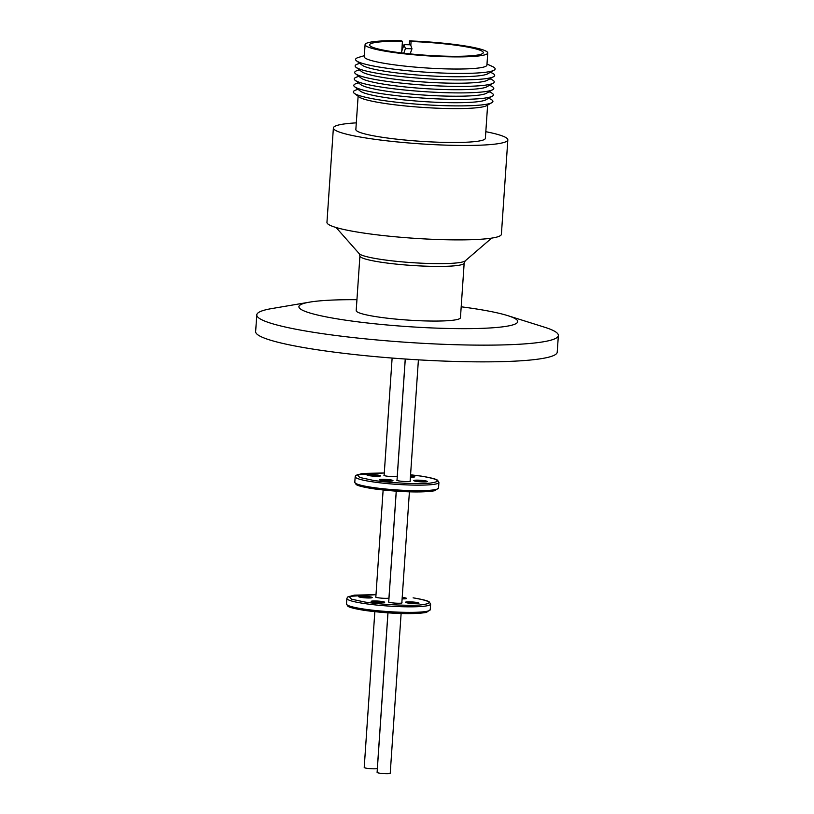 <?xml version="1.0" encoding="UTF-8"?>
<svg xmlns="http://www.w3.org/2000/svg" width="814" height="814" viewBox="0 0 814 814"><rect width="100%" height="100%" fill="white"/><g stroke="black" fill="none" stroke-linecap="round" stroke-linejoin="round"><path stroke-width="1.22" d="M438.909 482.458A41.962 4.762 3.9 0 1 430.545 484.727A41.962 4.762 3.9 0 1 371.937 481.735A41.962 4.762 3.9 0 1 355.179 476.75L355.922 475.315L362.576 473.463L384.289 472.965L357.305 474.725L359.747 477.472L372.863 480.28C387.912 482.834 418.864 484.411 429.527 483.17C442.114 481.613 439.407 479.273 421.408 476.159L410.571 474.776L421.52 476.159C435.958 478.54 437.189 479.985 437.566 480.25L438.909 482.458L438.532 488.013L434.757 490.72C419.831 493.304 391.422 491.371 372.181 488.593C357.753 486.223 356.522 484.768 356.135 484.513L354.792 482.295A41.962 4.762 3.9 0 0 371.56 487.291A41.962 4.762 3.9 0 0 430.168 490.272A41.962 4.762 3.9 0 0 438.532 488.013M430.616 604.151A41.962 4.762 3.9 0 1 422.252 606.41A41.962 4.762 3.9 0 1 363.644 603.428A41.962 4.762 3.9 0 1 346.876 598.443L347.619 597.008L354.273 595.146L375.997 594.658L349.002 596.408L351.455 599.165L364.57 601.973C379.619 604.517 410.561 606.094 421.235 604.853C433.821 603.296 431.115 600.966 413.105 597.842L413.227 597.852C427.655 600.233 428.897 601.678 429.273 601.943L430.616 604.151L430.24 609.696L426.455 612.403C411.538 614.987 383.129 613.054 363.889 610.286C349.45 607.905 348.219 606.461 347.843 606.196L346.499 603.988A41.962 4.762 3.9 0 0 363.258 608.974A41.962 4.762 3.9 0 0 421.876 611.955A41.962 4.762 3.9 0 0 430.24 609.696M461.192 306.797A109.656 12.454 -176.1 0 1 473.921 308.587A109.656 12.454 -176.1 0 1 507.641 315.608L544.464 327.177A151.15 17.165 -176.1 0 1 558.363 335.46L557.224 352.177A151.15 17.165 -176.1 0 1 473.382 361.813A151.15 17.165 -176.1 0 1 316.005 349.572A151.15 17.165 -176.1 0 1 255.637 331.613L256.776 314.906A151.15 17.165 -176.1 0 1 271.673 308.587L309.727 302.116A109.656 12.454 -176.1 0 1 356.939 299.694M558.363 335.46A151.15 17.165 -176.1 0 1 474.521 345.095A151.15 17.165 -176.1 0 1 317.145 332.865A151.15 17.165 -176.1 0 1 256.776 314.906M507.641 315.608A109.656 12.454 -176.1 0 1 477.136 328.5A109.656 12.454 -176.1 0 1 342.714 319.739A109.656 12.454 -176.1 0 1 309.727 302.116M356.196 310.612A52.249 5.932 3.9 0 0 391.656 318.681A52.249 5.932 3.9 0 0 450.04 320.533A52.249 5.932 3.9 0 0 460.449 317.714L464.173 263.064A52.249 5.932 -176.1 0 1 453.764 265.883A52.249 5.932 -176.1 0 1 380.789 262.169A52.249 5.932 -176.1 0 1 359.92 255.962L356.196 310.612M485.816 131.695A87.424 9.931 -176.1 0 1 507.834 139.855L501.393 234.279A87.424 9.931 -176.1 0 1 483.974 239.001A87.424 9.931 -176.1 0 1 386.284 235.887A87.424 9.931 -176.1 0 1 326.953 222.395L333.384 127.971A87.424 9.931 -176.1 0 1 350.803 123.25A87.424 9.931 -176.1 0 1 356.308 122.863M507.834 139.855A87.424 9.931 -176.1 0 1 490.415 144.577A87.424 9.931 -176.1 0 1 392.724 141.463A87.424 9.931 -176.1 0 1 333.384 127.971M487.627 105.077L485.368 138.329A64.906 7.367 -176.1 0 1 472.435 141.829A64.906 7.367 -176.1 0 1 399.908 139.52A64.906 7.367 -176.1 0 1 355.85 129.497L358.119 96.245M488.634 98.26L490.008 98.881A69.943 7.937 -176.1 0 1 491.829 102.686L486.66 105.627A64.906 7.367 -176.1 0 1 474.745 107.947A64.906 7.367 -176.1 0 1 407.499 106.166A64.906 7.367 -176.1 0 1 359.015 96.927L354.283 93.305A69.943 7.937 -176.1 0 1 356.613 89.784L358.058 89.357M491.829 102.686A69.943 7.937 -176.1 0 1 478.988 105.189A69.943 7.937 -176.1 0 1 406.532 103.266A69.943 7.937 -176.1 0 1 354.283 93.305M489.072 91.768L490.445 92.379A69.943 7.937 -176.1 0 1 492.277 96.194L485.948 99.786A63.787 7.245 -176.1 0 1 474.247 102.065A63.787 7.245 -176.1 0 1 385.144 97.527A63.787 7.245 -176.1 0 1 360.5 91.229L354.721 86.813A69.943 7.937 -176.1 0 1 357.051 83.282L358.496 82.865M492.277 96.194A69.943 7.937 -176.1 0 1 381.746 93.712A69.943 7.937 -176.1 0 1 354.721 86.813M489.519 85.267L490.893 85.887A69.943 7.937 -176.1 0 1 492.714 89.693L486.396 93.284A63.787 7.245 -176.1 0 1 385.592 91.036A63.787 7.245 -176.1 0 1 360.948 84.737L355.169 80.321A69.943 7.937 -176.1 0 1 357.499 76.791L358.943 76.363M492.714 89.693A69.943 7.937 -176.1 0 1 382.193 87.22A69.943 7.937 -176.1 0 1 355.169 80.321M489.957 78.775L491.33 79.396A69.943 7.937 -176.1 0 1 493.162 83.201L486.843 86.793A63.787 7.245 -176.1 0 1 475.132 89.072A63.787 7.245 -176.1 0 1 386.029 84.534A63.787 7.245 -176.1 0 1 361.385 78.246L355.606 73.82A69.943 7.937 -176.1 0 1 357.936 70.299L359.381 69.872M397.283 476.394A6.787 0.773 -176.1 0 1 386.63 476.109A6.787 0.773 -176.1 0 1 383.964 475.396A6.787 0.773 -176.1 0 1 384.147 475.132M410.154 480.932A6.787 0.773 -176.1 0 1 410.297 481.216A6.787 0.773 -176.1 0 1 399.521 481.023A6.787 0.773 -176.1 0 1 396.845 480.301A6.787 0.773 -176.1 0 1 397.039 480.036M493.162 83.201A69.943 7.937 -176.1 0 1 480.321 85.704A69.943 7.937 -176.1 0 1 382.631 80.728A69.943 7.937 -176.1 0 1 355.606 73.82M490.404 72.283L491.778 72.894A69.943 7.937 -176.1 0 1 493.599 76.699L487.281 80.301A63.787 7.245 -176.1 0 1 475.569 82.58A63.787 7.245 -176.1 0 1 386.477 78.042A63.787 7.245 -176.1 0 1 361.833 71.744L356.054 67.328A69.943 7.937 -176.1 0 1 358.384 63.797L359.829 63.38M410.51 475.732A6.787 0.773 -176.1 0 1 412.108 475.946A6.787 0.773 -176.1 0 1 414.764 476.831A6.787 0.773 -176.1 0 1 410.409 477.167M413.166 477.136A5.942 0.672 3.9 0 0 411.548 476.821A5.942 0.672 3.9 0 0 410.439 476.668M378.856 476.251A5.942 0.672 3.9 0 0 377.238 475.936A5.942 0.672 3.9 0 0 368.935 475.508A5.942 0.672 3.9 0 0 368.549 475.549M369.678 475.742A6.787 0.773 -176.1 0 1 367.002 475.03A6.787 0.773 -176.1 0 1 370.39 474.511A6.787 0.773 -176.1 0 1 377.798 475.061A6.787 0.773 -176.1 0 1 380.453 475.946A6.787 0.773 -176.1 0 1 369.678 475.742M391.341 481.003A5.942 0.672 3.9 0 0 389.723 480.687A5.942 0.672 3.9 0 0 381.42 480.26A5.942 0.672 3.9 0 0 381.033 480.301M382.163 480.504A6.787 0.773 -176.1 0 1 379.497 479.782A6.787 0.773 -176.1 0 1 382.875 479.263A6.787 0.773 -176.1 0 1 390.282 479.812A6.787 0.773 -176.1 0 1 392.938 480.698A6.787 0.773 -176.1 0 1 382.163 480.504M425.651 481.888A5.942 0.672 3.9 0 0 424.033 481.573A5.942 0.672 3.9 0 0 415.73 481.145A5.942 0.672 3.9 0 0 415.354 481.186M416.473 481.389A6.787 0.773 -176.1 0 1 413.807 480.667A6.787 0.773 -176.1 0 1 417.185 480.148A6.787 0.773 -176.1 0 1 424.593 480.698A6.787 0.773 -176.1 0 1 427.258 481.583A6.787 0.773 -176.1 0 1 416.473 481.389M493.599 76.699A69.943 7.937 -176.1 0 1 480.769 79.202A69.943 7.937 -176.1 0 1 383.079 74.227A69.943 7.937 -176.1 0 1 356.054 67.328M486.996 64.052L492.216 66.402A69.943 7.937 -176.1 0 1 494.047 70.208L487.728 73.799A63.787 7.245 -176.1 0 1 476.017 76.089A63.787 7.245 -176.1 0 1 386.915 71.551A63.787 7.245 -176.1 0 1 362.271 65.252L356.501 60.836A69.943 7.937 -176.1 0 1 358.821 57.306L364.326 55.688M494.047 70.208A69.943 7.937 -176.1 0 1 481.206 72.711A69.943 7.937 -176.1 0 1 408.74 70.798A69.943 7.937 -176.1 0 1 356.501 60.836M409.289 44.76L409.554 40.914A61.477 6.98 -176.1 0 1 487.749 52.961L486.925 65.1A61.477 6.98 -176.1 0 1 474.674 68.417A61.477 6.98 -176.1 0 1 405.972 66.229A61.477 6.98 -176.1 0 1 364.255 56.736L365.079 44.597A61.477 6.98 -176.1 0 1 377.33 41.28A61.477 6.98 -176.1 0 1 400.915 40.7L402.442 41.28A57 6.471 -176.1 0 0 380.901 41.829A57 6.471 -176.1 0 0 369.546 44.902A57 6.471 -176.1 0 0 408.231 53.704A57 6.471 -176.1 0 0 471.927 55.728A57 6.471 -176.1 0 0 483.282 52.656A57 6.471 -176.1 0 0 411.08 41.504L410.816 45.381M487.749 52.961A61.477 6.98 -176.1 0 1 475.498 56.278A61.477 6.98 -176.1 0 1 406.807 54.09A61.477 6.98 -176.1 0 1 365.079 44.597M388.99 598.076A6.787 0.773 -176.1 0 1 387.81 598.28A6.787 0.773 -176.1 0 1 380.606 598.076A6.787 0.773 -176.1 0 1 375.671 597.089A6.787 0.773 -176.1 0 1 375.854 596.815M401.851 602.614A6.787 0.773 -176.1 0 1 402.004 602.909A6.787 0.773 -176.1 0 1 391.229 602.706A6.787 0.773 -176.1 0 1 388.553 601.994A6.787 0.773 -176.1 0 1 388.736 601.729M401.648 52.951L402.442 41.28M402.208 597.415A6.787 0.773 -176.1 0 1 403.815 597.629A6.787 0.773 -176.1 0 1 406.471 598.524A6.787 0.773 -176.1 0 1 402.116 598.86M404.873 598.819A5.942 0.672 3.9 0 0 403.256 598.504A5.942 0.672 3.9 0 0 402.147 598.351M370.563 597.934A5.942 0.672 3.9 0 0 368.946 597.618A5.942 0.672 3.9 0 0 360.643 597.191A5.942 0.672 3.9 0 0 360.256 597.232M361.385 597.435A6.787 0.773 -176.1 0 1 358.709 596.723A6.787 0.773 -176.1 0 1 362.098 596.194A6.787 0.773 -176.1 0 1 369.495 596.743A6.787 0.773 -176.1 0 1 372.161 597.639A6.787 0.773 -176.1 0 1 361.385 597.435M383.048 602.696A5.942 0.672 3.9 0 0 381.43 602.37A5.942 0.672 3.9 0 0 373.127 601.953A5.942 0.672 3.9 0 0 372.741 601.994M373.87 602.187A6.787 0.773 -176.1 0 1 371.194 601.475A6.787 0.773 -176.1 0 1 374.582 600.946A6.787 0.773 -176.1 0 1 381.99 601.495A6.787 0.773 -176.1 0 1 384.646 602.391A6.787 0.773 -176.1 0 1 373.87 602.187M417.358 603.581A5.942 0.672 3.9 0 0 415.74 603.255A5.942 0.672 3.9 0 0 407.438 602.838A5.942 0.672 3.9 0 0 407.051 602.879M408.18 603.072A6.787 0.773 -176.1 0 1 405.514 602.36A6.787 0.773 -176.1 0 1 408.893 601.831A6.787 0.773 -176.1 0 1 416.3 602.38A6.787 0.773 -176.1 0 1 418.956 603.276A6.787 0.773 -176.1 0 1 408.18 603.072M374.837 611.69L364.214 767.5A6.573 0.743 3.9 0 0 366.839 768.284A6.573 0.743 3.9 0 0 373.687 768.813A6.573 0.743 3.9 0 0 377.33 768.396L387.942 612.83M387.983 612.83L377.106 772.405A6.573 0.743 3.9 0 0 379.731 773.188A6.573 0.743 3.9 0 0 386.569 773.717A6.573 0.743 3.9 0 0 390.221 773.3L401.119 613.481M409.554 40.914L411.08 41.504M401.78 51.068L404.059 44.628L405.413 48.606L403.785 53.205M405.413 48.606L411.976 48.769L410.154 53.897M411.976 48.769L410.622 44.801L404.059 44.628M359.92 255.962L359.198 253.653A53.48 6.074 3.9 0 0 380.25 259.29A53.48 6.074 3.9 0 0 465.201 260.877L464.173 263.064M372.303 488.603L408.435 491.758L429.487 491.442L437.026 489.143M364 610.286L400.142 613.441L421.194 613.125L428.734 610.826M465.201 260.877L491.636 238.126M397.242 476.404L405.24 359.015M410.124 481.308L418.406 359.849M355.179 476.75L354.792 482.295M388.939 598.097L396.235 491.147M401.831 603.001L409.411 491.788M346.876 598.443L346.499 603.988M359.198 253.653L336.101 227.523M384.116 475.508L392.124 358.058M397.008 480.413L405.28 359.015M375.824 597.201L383.129 489.997M388.716 602.106L396.276 491.147"/></g></svg>
